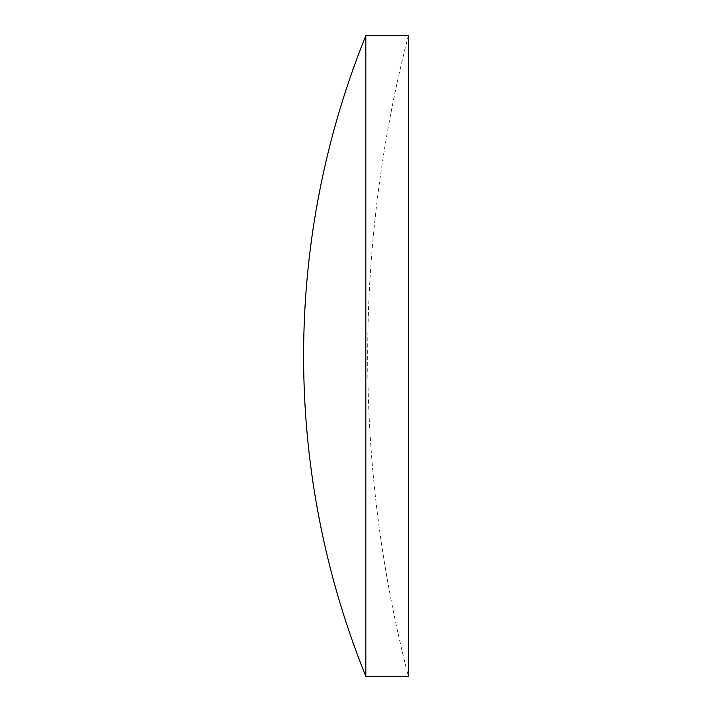<?xml version="1.0" encoding="UTF-8"?>
<svg xmlns="http://www.w3.org/2000/svg" width="712" height="712" viewBox="0 0 712 712"><rect width="100%" height="100%" fill="white"/><g stroke="black" fill="none" stroke-linecap="round" stroke-linejoin="round"><path stroke-width="0.53" stroke-dasharray="3.56 2.67" d="M408.385 35.6A1281.6 1281.6 0 0 0 408.385 676.4L408.385 35.6M365.826 35.6L365.826 676.4"/><path stroke-width="1.07" d="M365.826 676.4L408.385 676.4L408.385 35.6L365.826 35.6A856.109 856.109 0 0 0 365.826 676.4L365.826 35.6"/></g></svg>
